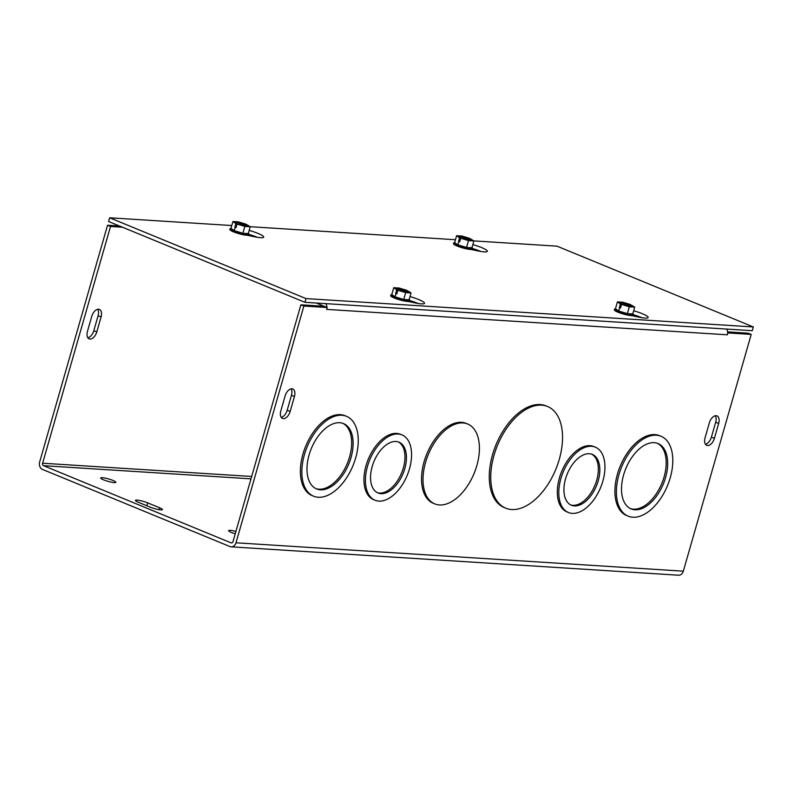 <?xml version="1.0" encoding="UTF-8"?>
<svg xmlns="http://www.w3.org/2000/svg" width="793" height="793" viewBox="0 0 793 793"><rect width="100%" height="100%" fill="white"/><g stroke="black" fill="none" stroke-linecap="round" stroke-linejoin="round"><path stroke-width="1.19" d="M316.268 303.025L322.711 305.682A1.963 1.576 93.6 0 1 323.385 306.237M119.515 226.005L107.541 225.252L39.65 461.992A5.888 4.738 -86.4 0 0 42.505 469.426L229.92 546.546A5.888 4.738 -86.4 0 0 231.15 546.833A5.888 4.738 -86.4 0 0 235.987 542.789L303.878 306.039L327.162 307.515L324.188 306.296L300.894 304.809L233.013 541.56A1.963 1.576 93.6 0 1 230.991 542.818L43.575 465.699A1.963 1.576 -86.4 0 1 42.624 463.221L251.668 476.484M87.854 337.768A7.851 4.5 112.4 0 0 93.822 330.671L98.094 315.753A7.851 4.5 112.4 0 0 97.717 309.29M559.263 459.415A54.975 31.532 -67.6 0 1 505.726 508.184A54.975 31.532 -67.6 0 1 497.489 445.349A54.975 31.532 -67.6 0 1 547.566 406.502A54.975 31.532 -67.6 0 1 559.263 459.415M505.726 508.184L504.249 507.579A54.975 31.532 -67.6 0 1 496.012 444.744A54.975 31.532 -67.6 0 1 546.09 405.897L547.566 406.502M351.021 457.591A35.338 20.271 -67.6 0 1 316.605 488.944A35.338 20.271 -67.6 0 1 311.312 448.551A35.338 20.271 -67.6 0 1 343.508 423.581A35.338 20.271 -67.6 0 1 351.021 457.591M315.882 488.617A35.338 20.271 112.4 0 0 349.554 456.986A35.338 20.271 112.4 0 0 342.754 423.303M355.68 457.888A43.199 24.771 -67.6 0 1 313.622 496.21A43.199 24.771 -67.6 0 1 307.149 446.836A43.199 24.771 -67.6 0 1 346.491 416.315A43.199 24.771 -67.6 0 1 355.68 457.888M313.622 496.21L312.145 495.605A43.199 24.771 -67.6 0 1 305.672 446.231A43.199 24.771 -67.6 0 1 345.014 415.71L346.491 416.315M476.841 465.58A43.199 24.771 -67.6 0 1 434.772 503.892A43.199 24.771 -67.6 0 1 428.299 454.518A43.199 24.771 -67.6 0 1 467.652 424.007A43.199 24.771 -67.6 0 1 476.841 465.58M434.772 503.892L433.295 503.287A43.199 24.771 -67.6 0 1 426.822 453.913A43.199 24.771 -67.6 0 1 466.175 423.393L467.652 424.007M665.565 477.545A35.338 20.271 -67.6 0 1 631.139 508.898A35.338 20.271 -67.6 0 1 625.846 468.504A35.338 20.271 -67.6 0 1 658.041 443.535A35.338 20.271 -67.6 0 1 665.565 477.545M630.415 508.571A35.338 20.271 112.4 0 0 664.088 476.94A35.338 20.271 112.4 0 0 657.288 443.257M670.224 477.842A43.199 24.771 -67.6 0 1 628.155 516.164A43.199 24.771 -67.6 0 1 621.682 466.79A43.199 24.771 -67.6 0 1 661.025 436.269A43.199 24.771 -67.6 0 1 670.224 477.842M628.155 516.164L626.678 515.559A43.199 24.771 -67.6 0 1 620.205 466.185A43.199 24.771 -67.6 0 1 659.558 435.664L661.025 436.269M404.807 468.594A27.487 15.771 -67.6 0 1 378.033 492.978A27.487 15.771 -67.6 0 1 373.919 461.566A27.487 15.771 -67.6 0 1 398.958 442.147A27.487 15.771 -67.6 0 1 404.807 468.594M377.309 492.651A27.487 15.771 112.4 0 0 403.33 467.989A27.487 15.771 112.4 0 0 398.205 441.87M409.466 468.891A35.338 20.271 -67.6 0 1 375.049 500.244A35.338 20.271 -67.6 0 1 369.746 459.851A35.338 20.271 -67.6 0 1 401.942 434.881A35.338 20.271 -67.6 0 1 409.466 468.891M375.049 500.244L373.572 499.64A35.338 20.271 -67.6 0 1 368.269 459.246A35.338 20.271 -67.6 0 1 400.465 434.277L401.942 434.881M598.19 480.865A27.487 15.771 -67.6 0 1 571.416 505.25A27.487 15.771 -67.6 0 1 567.292 473.827A27.487 15.771 -67.6 0 1 592.341 454.409A27.487 15.771 -67.6 0 1 598.19 480.865M570.692 504.913A27.487 15.771 112.4 0 0 596.713 480.261A27.487 15.771 112.4 0 0 591.588 454.141M602.849 481.163A35.338 20.271 -67.6 0 1 568.422 512.516A35.338 20.271 -67.6 0 1 563.129 472.122A35.338 20.271 -67.6 0 1 595.325 447.153A35.338 20.271 -67.6 0 1 602.849 481.163M568.422 512.516L566.955 511.911A35.338 20.271 -67.6 0 1 561.652 471.508A35.338 20.271 -67.6 0 1 593.848 446.538L595.325 447.153M727.657 332.832L727.379 334.815L326.627 309.389L327.162 307.515M727.924 332.941L751.209 334.418L683.328 571.168A5.888 4.738 93.6 0 1 678.491 575.212L231.15 546.833M709.338 422.867A7.851 4.5 -67.6 0 1 716.991 415.899A7.851 4.5 -67.6 0 1 718.656 423.462L714.384 438.37A7.851 4.5 -67.6 0 1 706.732 445.339A7.851 4.5 -67.6 0 1 705.066 437.786L709.338 422.867M285.113 395.955A7.851 4.5 -67.6 0 1 292.756 388.986A7.851 4.5 -67.6 0 1 294.431 396.55L290.159 411.458A7.851 4.5 -67.6 0 1 282.506 418.426A7.851 4.5 -67.6 0 1 280.831 410.873L285.113 395.955M91.75 316.387A7.851 4.5 -67.6 0 1 99.403 309.419A7.851 4.5 -67.6 0 1 101.068 316.982L96.796 331.89A7.851 4.5 -67.6 0 1 89.143 338.859A7.851 4.5 -67.6 0 1 87.478 331.305L91.75 316.387M705.443 444.249A7.851 4.5 112.4 0 0 711.41 437.151L715.683 422.233A7.851 4.5 112.4 0 0 715.306 415.77M281.218 417.336A7.851 4.5 112.4 0 0 287.185 410.239L291.457 395.32A7.851 4.5 112.4 0 0 291.081 388.857M150.224 507.143L138.319 502.247A7.851 1.229 -164 0 1 135.434 500.383A7.851 1.229 -164 0 1 139.826 500.502A7.851 1.229 -164 0 1 147.647 502.841L159.542 507.738A7.851 1.229 -164 0 1 162.436 509.612A7.851 1.229 -164 0 1 158.035 509.483A7.851 1.229 -164 0 1 150.224 507.143M235.243 533.788A7.851 1.229 -164 0 1 231.526 532.5A7.851 1.229 -164 0 1 228.642 530.626A7.851 1.229 -164 0 1 235.917 531.439M103.615 479.854A7.851 1.229 -164 0 1 100.721 477.991A7.851 1.229 -164 0 1 108.611 478.972A7.851 1.229 -164 0 1 115.828 482.322A7.851 1.229 -164 0 1 111.426 482.194A7.851 1.229 -164 0 1 103.615 479.854M326.914 307.416A5.888 4.738 -86.4 0 0 325.804 303.63M726.547 329.055A5.888 4.738 93.6 0 1 727.379 334.805M727.597 331.88L748.235 333.199L751.209 334.418M122.489 227.234L110.514 226.471L42.624 463.221M300.894 304.809L303.878 306.039M110.514 226.471L107.541 225.252M410.001 296.572A15.711 2.458 -164 0 1 424.513 303.293A15.711 2.458 -164 0 1 415.056 302.906L408.177 301.449M418.149 303.481A15.711 2.458 16 0 0 409.684 300.527M249.171 230.396A15.711 2.458 -164 0 1 263.682 237.107A15.711 2.458 -164 0 1 254.226 236.73L247.347 235.273M257.319 237.305A15.711 2.458 16 0 0 248.863 234.341M633.666 310.767A15.711 2.458 -164 0 1 648.178 317.478A15.711 2.458 -164 0 1 638.722 317.101L631.843 315.644M641.815 317.676A15.711 2.458 16 0 0 633.359 314.712M472.836 244.581A15.711 2.458 -164 0 1 487.348 251.302A15.711 2.458 -164 0 1 477.901 250.915L471.012 249.468M480.994 251.5A15.711 2.458 16 0 0 472.529 248.536M473.798 240.894L557.013 246.167L753.35 326.964L306.009 298.584L109.672 217.788L231.784 225.539M109.672 217.788L108.601 221.515L304.938 302.311L752.279 330.691L753.35 326.964M304.938 302.311L306.009 298.584M250.132 226.699L455.45 239.724M471.885 247.357A9.07 1.417 16 0 1 471.914 247.803L466.532 247.466L457.898 244.849L454.637 242.569A9.07 1.417 16 0 0 457.898 244.849A9.07 1.417 16 0 0 466.532 247.466A9.07 1.417 16 0 0 471.914 247.803L473.877 240.943L470.289 238.852A7.543 1.18 -164 0 1 472.202 240.616A7.543 1.18 -164 0 1 461.387 238.287L460.723 238.247L459.702 241.825L458.513 241.34L459.534 237.761L460.674 238.435M458.513 241.34L459.811 241.419M462.012 238.524L468.366 238.931L469.753 238.406L469.466 239.407M470.289 238.852L469.555 239.417L463.499 239.03M459.534 237.761L456.599 235.709L461.982 236.046L469.753 238.406M454.637 242.569L456.599 235.709M457.898 244.849L458.83 241.568M473.877 240.943L468.504 240.606L460.723 238.247M460.198 237.801A7.543 1.18 -164 0 1 458.126 236.582A7.543 1.18 -164 0 1 461.129 236.165A7.543 1.18 -164 0 1 469.099 238.366M469.555 239.417A6.602 1.031 -164 0 1 471.419 240.695M458.75 237.057A6.602 1.031 -164 0 1 468.366 238.931M472.004 247.505L472.44 248.09A9.813 1.536 -164 0 1 472.549 248.447A9.813 1.536 -164 0 1 464.708 247.753A9.813 1.536 -164 0 1 454.349 243.887A9.813 1.536 -164 0 1 453.675 243.035A9.813 1.536 -164 0 1 453.963 242.787L454.647 242.529M466.532 247.466L468.504 240.606M453.675 243.035L453.497 243.679A9.813 1.536 16 0 0 462.507 247.862A9.813 1.536 16 0 0 472.37 249.091L472.549 248.447M632.715 313.532A9.07 1.417 16 0 1 632.745 313.988L627.362 313.641L618.718 311.025L615.467 308.745A9.07 1.417 16 0 0 618.718 311.025A9.07 1.417 16 0 0 627.362 313.641A9.07 1.417 16 0 0 632.745 313.988L634.707 307.129L631.119 305.037A7.543 1.18 -164 0 1 633.032 306.792A7.543 1.18 -164 0 1 622.218 304.472L621.553 304.433L620.532 308.011L619.343 307.515L620.364 303.937L621.504 304.621M631.119 305.037L630.385 305.592L624.329 305.216M620.641 307.605L619.343 307.515M622.842 304.7L629.196 305.107L630.584 304.591L630.296 305.592M620.364 303.937L617.43 301.885L622.812 302.232L630.584 304.591M632.834 313.681L633.27 314.266A9.813 1.536 -164 0 1 633.379 314.623A9.813 1.536 -164 0 1 627.471 314.385A9.813 1.536 -164 0 1 615.18 310.073A9.813 1.536 -164 0 1 614.506 309.211A9.813 1.536 -164 0 1 614.793 308.973L615.477 308.705L617.43 301.885M618.718 311.025L619.66 307.743M621.028 303.977A7.543 1.18 -164 0 1 618.956 302.757A7.543 1.18 -164 0 1 621.96 302.351A7.543 1.18 -164 0 1 629.929 304.542M634.707 307.129L629.335 306.782L621.553 304.433M619.581 303.243A6.602 1.031 -164 0 1 629.196 305.107M630.385 305.592A6.602 1.031 -164 0 1 632.249 306.871M627.362 313.641L629.335 306.782M614.506 309.211L614.327 309.855A9.813 1.536 16 0 0 615.001 310.707A9.813 1.536 16 0 0 625.35 314.583A9.813 1.536 16 0 0 633.201 315.267L633.379 314.623M248.219 233.162A9.07 1.417 16 0 1 248.249 233.618L242.866 233.271L234.222 230.654L230.961 228.374A9.07 1.417 16 0 0 234.222 230.654A9.07 1.417 16 0 0 242.866 233.271A9.07 1.417 16 0 0 248.249 233.618L250.211 226.758L246.613 224.667A7.543 1.18 -164 0 1 248.536 226.421A7.543 1.18 -164 0 1 237.722 224.102L237.057 224.062L236.027 227.641L234.837 227.145L235.868 223.567L236.998 224.25M234.837 227.145L236.145 227.234M238.336 224.33L244.69 224.736L246.088 224.221L245.8 225.222M246.613 224.667L245.88 225.222L239.833 224.845M235.868 223.567L232.934 221.515L238.316 221.862L246.088 224.221M230.961 228.374L232.934 221.515M234.222 230.654L235.164 227.373M250.211 226.758L244.829 226.411L237.057 224.062M236.532 223.606A7.543 1.18 -164 0 1 234.45 222.387A7.543 1.18 -164 0 1 237.454 221.981A7.543 1.18 -164 0 1 245.424 224.171M245.88 225.222A6.602 1.031 -164 0 1 247.753 226.501M235.075 222.873A6.602 1.031 -164 0 1 244.69 224.736M248.328 233.311L248.774 233.895A9.813 1.536 -164 0 1 248.883 234.252A9.813 1.536 -164 0 1 241.032 233.568A9.813 1.536 -164 0 1 230.684 229.702A9.813 1.536 -164 0 1 230.01 228.84A9.813 1.536 -164 0 1 230.297 228.602L230.981 228.334M242.866 233.271L244.829 226.411M230.01 228.84L229.821 229.484A9.813 1.536 16 0 0 238.842 233.667A9.813 1.536 16 0 0 248.705 234.897L248.883 234.252M409.049 299.348A9.07 1.417 16 0 1 409.079 299.794L403.696 299.457L395.053 296.84L391.792 294.56A9.07 1.417 16 0 0 395.053 296.84A9.07 1.417 16 0 0 403.696 299.457A9.07 1.417 16 0 0 409.079 299.794L411.042 292.934L407.443 290.843A7.543 1.18 -164 0 1 409.366 292.607A7.543 1.18 -164 0 1 398.552 290.278L397.888 290.238L396.857 293.816L395.667 293.331L396.698 289.752L397.828 290.426M407.443 290.843L406.71 291.408L400.663 291.021M396.976 293.41L395.667 293.331M399.166 290.516L406.918 290.397L406.631 291.398M396.698 289.752L393.764 287.7L399.147 288.037L406.918 290.397M391.792 294.56L393.764 287.7M395.053 296.84L395.994 293.559M397.362 289.792A7.543 1.18 -164 0 1 395.281 288.573A7.543 1.18 -164 0 1 398.284 288.156A7.543 1.18 -164 0 1 406.254 290.357M411.042 292.934L405.659 292.597L397.888 290.238M395.905 289.048A6.602 1.031 -164 0 1 405.52 290.912M406.71 291.408A6.602 1.031 -164 0 1 408.583 292.686M409.158 299.496L409.604 300.081A9.813 1.536 -164 0 1 409.713 300.438A9.813 1.536 -164 0 1 403.806 300.19A9.813 1.536 -164 0 1 391.514 295.878A9.813 1.536 -164 0 1 390.84 295.026A9.813 1.536 -164 0 1 391.127 294.778L391.801 294.52M403.696 299.457L405.659 292.597M390.84 295.026L390.652 295.67A9.813 1.536 16 0 0 391.326 296.523A9.813 1.536 16 0 0 401.684 300.388A9.813 1.536 16 0 0 409.525 301.072L409.713 300.438M235.987 542.789L683.328 571.168M98.094 315.753L101.068 316.982M93.822 330.671L96.796 331.89M718.656 423.462L715.683 422.233M714.384 438.37L711.41 437.151M294.431 396.55L291.457 395.32M290.159 411.458L287.185 410.239M146.814 505.746L147.647 502.841M158.987 509.661L159.542 507.738M230.991 542.818L231.824 542.868M250.994 478.853L43.575 465.699"/></g></svg>
